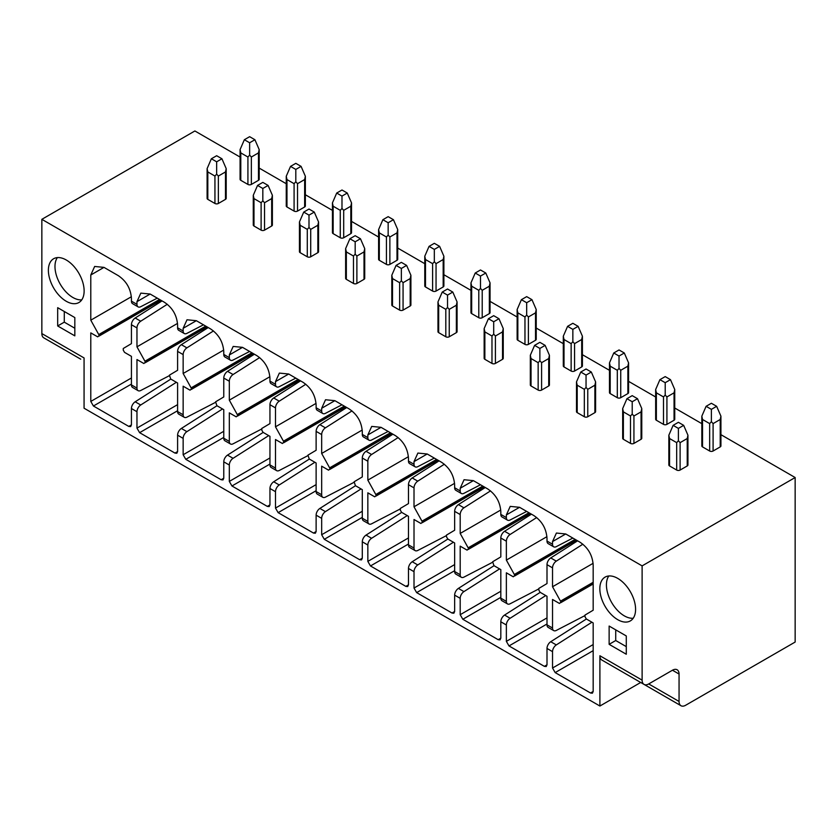<?xml version="1.0" encoding="UTF-8"?>
<svg xmlns="http://www.w3.org/2000/svg" width="837" height="837" viewBox="0 0 837 837"><rect width="100%" height="100%" fill="white"/><g stroke="black" fill="none" stroke-linecap="round" stroke-linejoin="round"><path stroke-width="1.26" d="M679.058 701.458A9.333 5.388 120 0 0 680.983 705.727A9.333 5.388 120 0 0 685.649 705.267L795.15 642.052L795.15 477.529L642.115 565.885L642.115 680.136A9.333 5.388 120 0 0 644.051 684.404A9.333 5.388 120 0 0 648.717 683.944L672.456 670.228A9.333 5.388 -60 0 1 677.123 669.767A9.333 5.388 -60 0 1 679.058 674.036L679.058 701.458L648.706 683.944M680.983 705.727L638.767 681.36A9.333 5.388 -60 0 1 638.725 681.328M640.703 682.469L599.899 706.03L599.899 655.758L642.115 680.136M644.051 684.404L601.834 660.027A9.333 5.388 -60 0 1 599.899 655.758M599.899 706.03L84.066 408.215L84.066 357.943L41.85 333.576L41.85 219.325L642.115 565.885M626.285 654.241L626.285 635.953L609.137 626.055L609.137 644.333L626.285 654.241M599.836 588.693A25.277 14.595 -120 0 0 610.864 614.138A25.277 14.595 -120 0 0 630.345 620.908A25.277 14.595 -120 0 0 635.586 609.336A25.277 14.595 -120 0 0 624.548 583.891A25.277 14.595 -120 0 0 605.067 577.122A25.277 14.595 -120 0 0 599.836 588.693M57.68 325.959L57.68 307.681L74.828 317.579L74.828 335.857L57.68 325.959L64.282 322.151L64.282 311.49M84.129 290.962A25.277 14.595 60 0 1 78.898 302.534A25.277 14.595 60 0 1 59.417 295.754A25.277 14.595 60 0 1 48.379 270.32A25.277 14.595 60 0 1 53.62 258.748A25.277 14.595 60 0 1 73.101 265.517A25.277 14.595 60 0 1 84.129 290.962M176.366 382.289L140.721 404.993A5.597 3.233 120 0 0 136.965 411.72L136.965 428.094L139.612 432.666L174.964 453.079L176.827 453.267L177.601 451.561L177.601 435.177L183.146 438.379L183.146 454.753L185.783 459.325L221.135 479.737L223.008 479.925L223.772 478.22L223.772 461.836L229.317 465.037L229.317 481.411L231.954 485.983L267.317 506.395L269.179 506.584L269.953 504.878L269.953 488.494L275.488 491.696L275.488 508.069L278.135 512.642L313.488 533.054L315.35 533.242L316.124 531.537L316.124 515.153L321.67 518.354L321.67 534.728L324.306 539.3L359.659 559.712L361.532 559.901L362.295 558.195L362.295 541.811L367.841 545.013L367.841 561.386L370.477 565.958L405.84 586.371L407.703 586.559L408.477 584.854L408.477 568.469L414.012 571.671L414.012 588.045L416.648 592.617L452.011 613.029L453.874 613.218L454.648 611.512L454.648 595.128L460.193 598.329L460.193 614.703L462.83 619.275L498.182 639.688L500.045 639.876L500.819 638.171L500.819 621.786L506.364 624.988L506.364 641.362L509.001 645.934L544.353 666.346L546.226 666.534L547 664.829L547 648.445L552.535 651.646L552.535 668.02L555.172 672.592L590.535 693.005L592.397 693.193L593.171 691.488L593.171 622.937L586.287 618.951L585.011 616.764L585.011 615.069L593.171 610.215L593.171 565.048C592.502 555.276 588.108 547.66 579.978 542.198L565.728 533.964L556.406 533.043L552.535 541.581L552.535 544.249A5.597 3.233 120 0 0 553.696 546.812A5.597 3.233 120 0 0 556.291 546.645L572.843 538.076M553.696 546.812L548.151 543.611A5.597 3.233 120 0 1 547 541.058L547 538.39C546.331 528.618 541.937 521.001 533.807 515.54L519.557 507.306L510.225 506.385L506.364 514.922L506.364 517.59A5.597 3.233 120 0 0 507.525 520.154A5.597 3.233 120 0 0 510.12 519.986L526.672 511.417M507.525 520.154L501.98 516.952A5.597 3.233 120 0 1 500.819 514.399L500.819 511.731C500.16 501.959 495.755 494.343 487.626 488.881L473.376 480.647L464.054 479.727L460.193 488.264L460.193 490.932A5.597 3.233 120 0 0 461.344 493.495A5.597 3.233 120 0 0 463.939 493.328L480.501 484.759M461.344 493.495L455.809 490.294A5.597 3.233 120 0 1 454.648 487.741L454.648 485.073C453.978 475.301 449.584 467.684 441.455 462.223L427.205 453.989L417.883 453.068L414.012 461.605L414.012 464.273A5.597 3.233 120 0 0 415.173 466.837A5.597 3.233 120 0 0 417.768 466.669L434.319 458.101M415.173 466.837L409.628 463.635A5.597 3.233 120 0 1 408.477 461.082L408.477 458.414C407.807 448.642 403.413 441.026 395.284 435.564L381.034 427.33L371.701 426.41L367.841 434.947L367.841 437.615A5.597 3.233 120 0 0 369.002 440.178A5.597 3.233 120 0 0 371.597 440.011L388.148 431.442M369.002 440.178L363.457 436.977A5.597 3.233 120 0 1 362.295 434.424L362.295 431.756C361.636 421.984 357.232 414.367 349.102 408.906L334.863 400.672L325.53 399.751L321.67 408.289L321.67 410.957A5.597 3.233 120 0 0 322.82 413.52A5.597 3.233 120 0 0 325.415 413.352L341.977 404.784M322.82 413.52L317.286 410.318A5.597 3.233 120 0 1 316.124 407.765L316.124 405.098C315.455 395.326 311.061 387.709 302.931 382.247L288.681 374.013L279.359 373.093L275.488 381.63L275.488 384.298A5.597 3.233 120 0 0 276.649 386.861A5.597 3.233 120 0 0 279.244 386.694L295.796 378.125M276.649 386.861L271.115 383.66A5.597 3.233 120 0 1 269.953 381.107L269.953 378.439C269.284 368.667 264.89 361.05 256.76 355.589L242.51 347.355L233.178 346.434L229.317 354.972L229.317 357.64A5.597 3.233 120 0 0 230.478 360.203A5.597 3.233 120 0 0 233.073 360.036L249.625 351.467M230.478 360.203L224.933 357.001A5.597 3.233 120 0 1 223.772 354.449L223.772 351.781C223.113 342.009 218.708 334.392 210.589 328.931L196.339 320.697L187.007 319.776L183.146 328.313L183.146 330.981A5.597 3.233 120 0 0 184.307 333.544A5.597 3.233 120 0 0 186.902 333.377L203.454 324.808M184.307 333.544L178.762 330.343A5.597 3.233 120 0 1 177.601 327.79L177.601 325.122C176.931 315.35 172.537 307.734 164.408 302.272L150.158 294.038L140.836 293.117L136.965 301.655L136.965 304.323A5.597 3.233 120 0 0 138.126 306.886A5.597 3.233 120 0 0 140.721 306.719L157.283 298.15M138.126 306.886L132.591 303.685A5.597 3.233 120 0 1 131.43 301.132L131.43 298.464C130.76 288.692 126.366 281.075 118.237 275.614L103.987 267.38L94.654 266.459L90.794 274.996L90.794 320.173L99.258 335.47L97.688 336.861L90.794 332.885L90.794 401.436L93.43 406.008L128.793 426.42L130.656 426.608L131.43 424.903L131.43 408.519L136.965 411.72M553.696 630.596L548.151 627.405A5.597 3.233 120 0 1 547 624.841L547 596.279L540.106 592.293L538.84 590.106L538.84 588.411L547 583.556L547 564.661L552.535 567.863L552.535 586.758L560.999 602.054L559.43 603.446L552.535 599.47L552.535 628.032A5.597 3.233 120 0 0 553.696 630.596A5.597 3.233 120 0 0 556.291 630.439L584.707 615.718M507.525 603.937L501.98 600.746A5.597 3.233 120 0 1 500.819 598.183L500.819 569.62L493.935 565.634L492.658 561.753L500.819 556.898L500.819 538.003L506.364 541.204L506.364 560.099L514.828 575.396L513.248 576.787L506.364 572.811L506.364 601.374A5.597 3.233 120 0 0 507.525 603.937A5.597 3.233 120 0 0 510.12 603.78L538.536 589.06M461.344 577.279L455.809 574.088A5.597 3.233 120 0 1 454.648 571.525L454.648 542.962L447.764 538.976L446.487 536.789L446.487 535.094L454.648 530.239L454.648 511.344L460.193 514.546L460.193 533.441L468.647 548.737L467.077 550.129L460.193 546.153L460.193 574.716A5.597 3.233 120 0 0 461.344 577.279A5.597 3.233 120 0 0 463.939 577.122L492.355 562.401M415.173 550.62L409.628 547.429A5.597 3.233 120 0 1 408.477 544.866L408.477 516.303L401.582 512.317L400.316 510.131L400.316 508.436L408.477 503.581L408.477 484.686L414.012 487.887L414.012 506.783L422.476 522.079L420.906 523.47L414.012 519.495L414.012 548.057A5.597 3.233 120 0 0 415.173 550.62A5.597 3.233 120 0 0 417.768 550.464L446.184 535.743M369.002 523.962L363.457 520.771A5.597 3.233 120 0 1 362.295 518.208L362.295 489.645L355.411 485.659L354.135 481.777L362.295 476.923L362.295 458.027L367.841 461.229L367.841 480.124L376.305 495.42L374.725 496.812L367.841 492.836L367.841 521.399A5.597 3.233 120 0 0 369.002 523.962A5.597 3.233 120 0 0 371.597 523.805L400.013 509.084M322.82 497.304L317.286 494.112A5.597 3.233 120 0 1 316.124 491.549L316.124 462.987L309.24 459L307.964 455.119L316.124 450.264L316.124 431.369L321.67 434.57L321.67 453.466L330.123 468.762L328.554 470.153L321.67 466.178L321.67 494.74A5.597 3.233 120 0 0 322.82 497.304A5.597 3.233 120 0 0 325.415 497.147L353.842 482.426M276.649 470.645L271.115 467.454A5.597 3.233 120 0 1 269.953 464.891L269.953 436.328L263.059 432.342L261.793 430.155L261.793 428.46L269.953 423.606L269.953 404.71L275.488 407.912L275.488 426.807L283.952 442.103L282.383 443.495L275.488 439.519L275.488 468.082A5.597 3.233 120 0 0 276.649 470.645A5.597 3.233 120 0 0 279.244 470.488L307.66 455.767M230.478 443.987L224.933 440.796A5.597 3.233 120 0 1 223.772 438.232L223.772 409.67L216.888 405.683L215.611 401.802L223.772 396.947L223.772 378.052L229.317 381.253L229.317 400.149L237.781 415.445L236.201 416.836L229.317 412.861L229.317 441.423A5.597 3.233 120 0 0 230.478 443.987A5.597 3.233 120 0 0 233.073 443.83L261.489 429.109M184.307 417.328L178.762 414.137A5.597 3.233 120 0 1 177.601 411.574L177.601 383.011L170.717 379.025L169.44 375.143L177.601 370.289L177.601 351.394L183.146 354.595L183.146 373.49L191.61 388.786L190.03 390.178L183.146 386.202L183.146 414.765A5.597 3.233 120 0 0 184.307 417.328A5.597 3.233 120 0 0 186.902 417.161L215.318 402.451M138.126 390.67L132.591 387.479A5.597 3.233 120 0 1 131.43 384.915L131.43 356.353L124.535 352.367L123.269 350.18L123.269 348.485L131.43 343.63L131.43 324.735L136.965 327.937L136.965 346.832L145.429 362.128L143.859 363.52L136.965 359.544L136.965 388.106A5.597 3.233 120 0 0 138.126 390.67A5.597 3.233 120 0 0 140.721 390.502L169.137 375.792M795.15 477.529L720.929 434.675M701.824 423.648L674.748 408.017M655.653 396.989L628.577 381.358M609.482 370.331L582.406 354.7M563.301 343.672L536.224 328.041M517.13 317.014L490.053 301.383M470.959 290.355L443.882 274.724M424.777 263.697L397.711 248.066M378.606 237.038L351.53 221.407M332.435 210.38L305.359 194.749M286.254 183.721L259.188 168.091M240.083 157.063L194.885 130.97L41.85 219.325M687.941 435.219L687.229 438.525L680.115 442.647L680.115 470.059L687.229 465.947A2.427 1.402 180 0 0 687.941 464.964L687.941 435.219L683.672 425.353L678.399 422.308L673.115 425.353L678.399 428.398L683.672 425.353M680.115 442.647L678.399 440.733L676.683 442.647L669.558 438.525L669.558 465.947A2.427 1.402 180 0 1 668.847 464.964L668.847 435.219L673.115 425.353M669.558 465.947L676.683 470.059A2.427 1.402 180 0 0 680.115 470.059M701.824 416.177L702.536 419.483L702.536 446.906A2.427 1.402 180 0 1 701.824 445.922L701.824 416.177L706.104 406.311L711.377 409.356L716.65 406.311L711.377 403.267L706.104 406.311M702.536 446.906L709.661 451.017A2.427 1.402 180 0 0 713.093 451.017L720.218 446.906A2.427 1.402 180 0 0 720.929 445.922L720.929 416.177L716.65 406.311M641.77 408.561L641.058 411.867L633.933 415.989L633.933 443.401L641.058 439.289A2.427 1.402 180 0 0 641.77 438.306L641.77 408.561L637.501 398.694L632.217 395.65L626.944 398.694L632.217 401.739L637.501 398.694M633.933 415.989L632.217 414.074L630.502 415.989L623.377 411.867L623.377 439.289A2.427 1.402 180 0 1 622.676 438.306L622.676 408.561L626.944 398.694M623.377 439.289L630.502 443.401A2.427 1.402 180 0 0 633.933 443.401M655.653 389.519L656.365 392.825L656.365 420.247A2.427 1.402 180 0 1 655.653 419.264L655.653 389.519L659.922 379.653L665.206 382.697L670.479 379.653L665.206 376.608L659.922 379.653M656.365 420.247L663.49 424.359A2.427 1.402 180 0 0 666.922 424.359L674.047 420.247A2.427 1.402 180 0 0 674.748 419.264L674.748 389.519L670.479 379.653M595.599 381.902L594.887 385.208L587.762 389.331L587.762 416.742L594.887 412.631A2.427 1.402 180 0 0 595.599 411.647L595.599 381.902L591.32 372.036L586.046 368.991L580.773 372.036L586.046 375.081L591.32 372.036M587.762 389.331L586.046 387.416L584.331 389.331L577.206 385.208L577.206 412.631A2.427 1.402 180 0 1 576.494 411.647L576.494 381.902L580.773 372.036M577.206 412.631L584.331 416.742A2.427 1.402 180 0 0 587.762 416.742M609.482 362.86L610.194 366.167L610.194 393.589A2.427 1.402 180 0 1 609.482 392.605L609.482 362.86L613.751 352.994L619.024 356.039L624.308 352.994L619.024 349.95L613.751 352.994M610.194 393.589L617.308 397.701A2.427 1.402 180 0 0 620.74 397.701L627.865 393.589A2.427 1.402 180 0 0 628.577 392.605L628.577 362.86L624.308 352.994M549.417 355.244L548.716 358.55L541.591 362.672L541.591 390.084L548.716 385.972A2.427 1.402 180 0 0 549.417 384.989L549.417 355.244L545.149 345.378L539.875 342.333L534.592 345.378L539.875 348.422L545.149 345.378M541.591 362.672L539.875 360.757L538.16 362.672L531.035 358.55L531.035 385.972A2.427 1.402 180 0 1 530.323 384.989L530.323 355.244L534.592 345.378M531.035 385.972L538.16 390.084A2.427 1.402 180 0 0 541.591 390.084M563.301 336.202L564.012 339.508L564.012 366.93A2.427 1.402 180 0 1 563.301 365.947L563.301 336.202L567.58 326.336L572.853 329.38L578.126 326.336L572.853 323.291L567.58 326.336M564.012 366.93L571.137 371.042A2.427 1.402 180 0 0 574.569 371.042L581.694 366.93A2.427 1.402 180 0 0 582.406 365.947L582.406 336.202L578.126 326.336M503.246 328.585L502.535 331.891L495.41 336.014L495.41 363.425L502.535 359.314A2.427 1.402 180 0 0 503.246 358.33L503.246 328.585L498.978 318.719L493.694 315.675L488.421 318.719L493.694 321.764L498.978 318.719M495.41 336.014L493.694 334.099L491.978 336.014L484.864 331.891L484.864 359.314A2.427 1.402 180 0 1 484.152 358.33L484.152 328.585L488.421 318.719M484.864 359.314L491.978 363.425A2.427 1.402 180 0 0 495.41 363.425M517.13 309.544L517.841 312.85L517.841 340.272A2.427 1.402 180 0 1 517.13 339.288L517.13 309.544L521.399 299.677L526.682 302.722L531.955 299.677L526.682 296.633L521.399 299.677M517.841 340.272L524.966 344.384A2.427 1.402 180 0 0 528.398 344.384L535.523 340.272A2.427 1.402 180 0 0 536.224 339.288L536.224 309.544L531.955 299.677M457.075 301.927L456.364 305.233L449.239 309.355L449.239 336.767L456.364 332.655A2.427 1.402 180 0 0 457.075 331.672L457.075 301.927L452.796 292.061L447.523 289.016L442.25 292.061L447.523 295.105L452.796 292.061M449.239 309.355L447.523 307.441L445.807 309.355L438.682 305.233L438.682 332.655A2.427 1.402 180 0 1 437.971 331.672L437.971 301.927L442.25 292.061M438.682 332.655L445.807 336.767A2.427 1.402 180 0 0 449.239 336.767M470.959 282.885L471.67 286.191L471.67 313.613A2.427 1.402 180 0 1 470.959 312.63L470.959 282.885L475.228 273.019L480.501 276.064L485.784 273.019L480.501 269.974L475.228 273.019M471.67 313.613L478.795 317.725A2.427 1.402 180 0 0 482.217 317.725L489.342 313.613A2.427 1.402 180 0 0 490.053 312.63L490.053 282.885L485.784 273.019M410.904 275.268L410.193 278.575L403.068 282.697L403.068 310.108L410.193 305.997A2.427 1.402 180 0 0 410.904 305.013L410.904 275.268L406.625 265.402L401.352 262.358L396.068 265.402L401.352 268.447L406.625 265.402M403.068 282.697L401.352 280.782L399.636 282.697L392.511 278.575L392.511 305.997A2.427 1.402 180 0 1 391.8 305.013L391.8 275.268L396.068 265.402M392.511 305.997L399.636 310.108A2.427 1.402 180 0 0 403.068 310.108M424.777 256.227L425.489 259.533L425.489 286.955A2.427 1.402 180 0 1 424.777 285.972L424.777 256.227L429.057 246.36L434.33 249.405L439.613 246.36L434.33 243.316L429.057 246.36M425.489 286.955L432.614 291.067A2.427 1.402 180 0 0 436.046 291.067L443.171 286.955A2.427 1.402 180 0 0 443.882 285.972L443.882 256.227L439.613 246.36M364.723 248.61L364.011 251.916L356.886 256.038L356.886 283.45L364.011 279.338A2.427 1.402 180 0 0 364.723 278.355L364.723 248.61L360.454 238.744L355.17 235.699L349.897 238.744L355.17 241.788L360.454 238.744M356.886 256.038L355.17 254.124L353.465 256.038L346.34 251.916L346.34 279.338A2.427 1.402 180 0 1 345.629 278.355L345.629 248.61L349.897 238.744M346.34 279.338L353.465 283.45A2.427 1.402 180 0 0 356.886 283.45M378.606 229.568L379.318 232.874L379.318 260.297A2.427 1.402 180 0 1 378.606 259.313L378.606 229.568L382.875 219.702L388.159 222.747L393.432 219.702L388.159 216.657L382.875 219.702M379.318 260.297L386.443 264.408A2.427 1.402 180 0 0 389.875 264.408L397 260.297A2.427 1.402 180 0 0 397.711 259.313L397.711 229.568L393.432 219.702M318.552 221.951L317.84 225.258L310.715 229.38L310.715 256.792L317.84 252.68A2.427 1.402 180 0 0 318.552 251.696L318.552 221.951L314.283 212.085L308.999 209.041L303.726 212.085L308.999 215.13L314.283 212.085M310.715 229.38L308.999 227.465L307.284 229.38L300.159 225.258L300.159 252.68A2.427 1.402 180 0 1 299.447 251.696L299.447 221.951L303.726 212.085M300.159 252.68L307.284 256.792A2.427 1.402 180 0 0 310.715 256.792M332.435 202.91L333.147 206.216L333.147 233.638A2.427 1.402 180 0 1 332.435 232.655L332.435 202.91L336.704 193.044L341.988 196.088L347.261 193.044L341.988 189.999L336.704 193.044M333.147 233.638L340.272 237.75A2.427 1.402 180 0 0 343.693 237.75L350.818 233.638A2.427 1.402 180 0 0 351.53 232.655L351.53 202.91L347.261 193.044M272.381 195.293L271.669 198.599L264.544 202.721L264.544 230.133L271.669 226.021A2.427 1.402 180 0 0 272.381 225.038L272.381 195.293L268.102 185.427L262.828 182.382L257.545 185.427L262.828 188.471L268.102 185.427M264.544 202.721L262.828 200.807L261.113 202.721L253.988 198.599L253.988 226.021A2.427 1.402 180 0 1 253.276 225.038L253.276 195.293L257.545 185.427M253.988 226.021L261.113 230.133A2.427 1.402 180 0 0 264.544 230.133M286.254 176.251L286.965 179.557L286.965 206.98A2.427 1.402 180 0 1 286.254 205.996L286.254 176.251L290.533 166.385L295.806 169.43L301.09 166.385L295.806 163.341L290.533 166.385M286.965 206.98L294.09 211.091A2.427 1.402 180 0 0 297.522 211.091L304.647 206.98A2.427 1.402 180 0 0 305.359 205.996L305.359 176.251L301.09 166.385M226.199 168.635L225.488 171.941L218.363 176.063L218.363 203.475L225.488 199.363A2.427 1.402 180 0 0 226.199 198.379L226.199 168.635L221.931 158.768L216.657 155.724L211.374 158.768L216.657 161.813L221.931 158.768M218.363 176.063L216.657 174.148L214.942 176.063L207.817 171.941L207.817 199.363A2.427 1.402 180 0 1 207.105 198.379L207.105 168.635L211.374 158.768M207.817 199.363L214.942 203.475A2.427 1.402 180 0 0 218.363 203.475M240.083 149.593L240.794 152.899L240.794 180.321A2.427 1.402 180 0 1 240.083 179.338L240.083 149.593L244.362 139.727L249.635 142.771L254.908 139.727L249.635 136.682L244.362 139.727M240.794 180.321L247.919 184.433A2.427 1.402 180 0 0 251.351 184.433L258.476 180.321A2.427 1.402 180 0 0 259.188 179.338L259.188 149.593L254.908 139.727M41.85 333.576A9.333 5.388 -60 0 0 43.786 337.845L80.718 359.167A9.333 5.388 -60 0 1 80.676 359.146M678.399 440.733L678.399 428.398M669.558 438.525L668.847 435.219M720.929 416.177L720.218 419.483L713.093 423.606L711.377 421.691L711.377 409.356M711.377 421.691L709.661 423.606L709.661 451.017M702.536 419.483L709.661 423.606M632.217 414.074L632.217 401.739M623.377 411.867L622.676 408.561M674.748 389.519L674.047 392.825L666.922 396.947L665.206 395.033L665.206 382.697M665.206 395.033L663.49 396.947L663.49 424.359M656.365 392.825L663.49 396.947M586.046 387.416L586.046 375.081M577.206 385.208L576.494 381.902M628.577 362.86L627.865 366.167L620.74 370.289L619.024 368.374L619.024 356.039M619.024 368.374L617.308 370.289L617.308 397.701M610.194 366.167L617.308 370.289M539.875 360.757L539.875 348.422M531.035 358.55L530.323 355.244M582.406 336.202L581.694 339.508L574.569 343.63L572.853 341.716L572.853 329.38M572.853 341.716L571.137 343.63L571.137 371.042M564.012 339.508L571.137 343.63M493.694 334.099L493.694 321.764M484.864 331.891L484.152 328.585M536.224 309.544L535.523 312.85L528.398 316.972L526.682 315.057L526.682 302.722M526.682 315.057L524.966 316.972L524.966 344.384M517.841 312.85L524.966 316.972M447.523 307.441L447.523 295.105M438.682 305.233L437.971 301.927M490.053 282.885L489.342 286.191L482.217 290.313L480.501 288.399L480.501 276.064M480.501 288.399L478.795 290.313L478.795 317.725M471.67 286.191L478.795 290.313M401.352 280.782L401.352 268.447M392.511 278.575L391.8 275.268M443.882 256.227L443.171 259.533L436.046 263.655L434.33 261.74L434.33 249.405M434.33 261.74L432.614 263.655L432.614 291.067M425.489 259.533L432.614 263.655M355.17 254.124L355.17 241.788M346.34 251.916L345.629 248.61M397.711 229.568L397 232.874L389.875 236.997L388.159 235.082L388.159 222.747M388.159 235.082L386.443 236.997L386.443 264.408M379.318 232.874L386.443 236.997M308.999 227.465L308.999 215.13M300.159 225.258L299.447 221.951M351.53 202.91L350.818 206.216L343.693 210.338L341.988 208.423L341.988 196.088M341.988 208.423L340.272 210.338L340.272 237.75M333.147 206.216L340.272 210.338M262.828 200.807L262.828 188.471M253.988 198.599L253.276 195.293M305.359 176.251L304.647 179.557L297.522 183.68L295.806 181.765L295.806 169.43M295.806 181.765L294.09 183.68L294.09 211.091M286.965 179.557L294.09 183.68M216.657 174.148L216.657 161.813M207.817 171.941L207.105 168.635M259.188 149.593L258.476 152.899L251.351 157.021L249.635 155.107L249.635 142.771M249.635 155.107L247.919 157.021L247.919 184.433M240.794 152.899L247.919 157.021M609.137 644.333L615.729 640.525L626.285 646.624M615.729 629.863L615.729 640.525M608.802 575.971A25.277 14.595 -120 0 0 606.427 584.885A25.277 14.595 -120 0 0 633.211 618.25M74.828 328.24L64.282 322.151M81.754 299.866A25.277 14.595 60 0 1 54.98 266.511A25.277 14.595 60 0 1 57.355 257.597M591.926 622.215L556.291 644.919A5.597 3.233 120 0 0 552.535 651.646M556.291 644.919L550.746 641.717A5.597 3.233 120 0 0 547 648.445M550.746 641.717L586.392 619.014M545.755 595.557L510.12 618.261A5.597 3.233 120 0 0 506.364 624.988M572.33 542.69L572.33 544.186M510.12 618.261L504.575 615.059A5.597 3.233 120 0 0 500.819 621.786M504.575 615.059L540.221 592.355M499.584 568.898L463.939 591.602A5.597 3.233 120 0 0 460.193 598.329M526.149 516.031L526.149 517.528M463.939 591.602L458.404 588.401A5.597 3.233 120 0 0 454.648 595.128M458.404 588.401L494.039 565.697M453.413 542.24L417.768 564.944A5.597 3.233 120 0 0 414.012 571.671M479.978 489.373L479.978 490.869M417.768 564.944L412.222 561.742A5.597 3.233 120 0 0 408.477 568.469M412.222 561.742L447.868 539.038M407.232 515.582L371.597 538.285A5.597 3.233 120 0 0 367.841 545.013M433.807 462.715L433.807 464.211M371.597 538.285L366.051 535.084A5.597 3.233 120 0 0 362.295 541.811M366.051 535.084L401.697 512.38M361.061 488.923L325.415 511.627A5.597 3.233 120 0 0 321.67 518.354M387.625 436.056L387.625 437.552M325.415 511.627L319.88 508.425A5.597 3.233 120 0 0 316.124 515.153M319.88 508.425L355.516 485.722M314.89 462.265L279.244 484.968A5.597 3.233 120 0 0 275.488 491.696M341.454 409.398L341.454 410.894M279.244 484.968L273.709 481.767A5.597 3.233 120 0 0 269.953 488.494M273.709 481.767L309.345 459.063M268.708 435.606L233.073 458.31A5.597 3.233 120 0 0 229.317 465.037M295.283 382.739L295.283 384.235M233.073 458.31L227.528 455.108A5.597 3.233 120 0 0 223.772 461.836M227.528 455.108L263.174 432.405M222.537 408.948L186.902 431.651A5.597 3.233 120 0 0 183.146 438.379M249.102 356.081L249.102 357.577M186.902 431.651L181.357 428.45A5.597 3.233 120 0 0 177.601 435.177M181.357 428.45L216.992 405.746M202.931 329.422L202.931 330.918M140.721 404.993L135.186 401.791A5.597 3.233 120 0 0 131.43 408.519M135.186 401.791L170.821 379.088M156.76 302.764L156.76 304.26M90.794 320.173L131.357 296.748M136.965 327.937A5.597 3.233 120 0 1 140.721 321.209L135.186 318.008A5.597 3.233 120 0 0 131.43 324.735M135.186 318.008L162.043 300.901M140.721 321.209L167.295 304.281M136.965 346.832L177.528 323.406M183.146 354.595A5.597 3.233 120 0 1 186.902 347.868L181.357 344.666A5.597 3.233 120 0 0 177.601 351.394M181.357 344.666L208.214 327.56M186.902 347.868L213.466 330.939M183.146 373.49L223.709 350.065M229.317 381.253A5.597 3.233 120 0 1 233.073 374.526L227.528 371.325A5.597 3.233 120 0 0 223.772 378.052M227.528 371.325L254.385 354.218M233.073 374.526L259.637 357.598M229.317 400.149L269.88 376.723M275.488 407.912A5.597 3.233 120 0 1 279.244 401.185L273.709 397.983A5.597 3.233 120 0 0 269.953 404.71M273.709 397.983L300.567 380.877M279.244 401.185L305.819 384.256M275.488 426.807L316.051 403.382M321.67 434.57A5.597 3.233 120 0 1 325.415 427.843L319.88 424.641A5.597 3.233 120 0 0 316.124 431.369M319.88 424.641L346.738 407.535M325.415 427.843L351.99 410.915M321.67 453.466L362.222 430.04M367.841 461.229A5.597 3.233 120 0 1 371.597 454.501L366.051 451.3A5.597 3.233 120 0 0 362.295 458.027M366.051 451.3L392.909 434.194M371.597 454.501L398.161 437.573M367.841 480.124L408.404 456.699M414.012 487.887A5.597 3.233 120 0 1 417.768 481.16L412.222 477.958A5.597 3.233 120 0 0 408.477 484.686M412.222 477.958L439.09 460.852M417.768 481.16L444.342 464.232M414.012 506.783L454.575 483.357M460.193 514.546A5.597 3.233 120 0 1 463.939 507.818L458.404 504.617A5.597 3.233 120 0 0 454.648 511.344M458.404 504.617L485.261 487.511M463.939 507.818L490.513 490.89M460.193 533.441L500.746 510.015M506.364 541.204A5.597 3.233 120 0 1 510.12 534.477L504.575 531.275A5.597 3.233 120 0 0 500.819 538.003M504.575 531.275L531.432 514.169M510.12 534.477L536.684 517.548M506.364 560.099L546.927 536.674M552.535 567.863A5.597 3.233 120 0 1 556.291 561.135L550.746 557.934A5.597 3.233 120 0 0 547 564.661M550.746 557.934L577.603 540.828M556.291 561.135L582.855 544.207M552.535 586.758L593.098 563.332M672.456 670.228L679.058 674.036M547 541.058L552.535 544.249M500.819 514.399L506.364 517.59M454.648 487.741L460.193 490.932M408.477 461.082L414.012 464.273M362.295 434.424L367.841 437.615M316.124 407.765L321.67 410.957M269.953 381.107L275.488 384.298M223.772 354.449L229.317 357.64M177.601 327.79L183.146 330.981M131.43 301.132L136.965 304.323M547 624.841L552.535 628.032M500.819 598.183L506.364 601.374M454.648 571.525L460.193 574.716M408.477 544.866L414.012 548.057M362.295 518.208L367.841 521.399M316.124 491.549L321.67 494.74M269.953 464.891L275.488 468.082M223.772 438.232L229.317 441.423M177.601 411.574L183.146 414.765M131.43 384.915L136.965 388.106M687.229 438.525L687.229 465.947M676.683 442.647L676.683 470.059M713.093 423.606L713.093 451.017M720.218 419.483L720.218 446.906M641.058 411.867L641.058 439.289M630.502 415.989L630.502 443.401M666.922 396.947L666.922 424.359M674.047 392.825L674.047 420.247M594.887 385.208L594.887 412.631M584.331 389.331L584.331 416.742M620.74 370.289L620.74 397.701M627.865 366.167L627.865 393.589M548.716 358.55L548.716 385.972M538.16 362.672L538.16 390.084M574.569 343.63L574.569 371.042M581.694 339.508L581.694 366.93M502.535 331.891L502.535 359.314M491.978 336.014L491.978 363.425M528.398 316.972L528.398 344.384M535.523 312.85L535.523 340.272M456.364 305.233L456.364 332.655M445.807 309.355L445.807 336.767M482.217 290.313L482.217 317.725M489.342 286.191L489.342 313.613M410.193 278.575L410.193 305.997M399.636 282.697L399.636 310.108M436.046 263.655L436.046 291.067M443.171 259.533L443.171 286.955M364.011 251.916L364.011 279.338M353.465 256.038L353.465 283.45M389.875 236.997L389.875 264.408M397 232.874L397 260.297M317.84 225.258L317.84 252.68M307.284 229.38L307.284 256.792M343.693 210.338L343.693 237.75M350.818 206.216L350.818 233.638M271.669 198.599L271.669 226.021M261.113 202.721L261.113 230.133M297.522 183.68L297.522 211.091M304.647 179.557L304.647 206.98M225.488 171.941L225.488 199.363M214.942 176.063L214.942 203.475M251.351 157.021L251.351 184.433M258.476 152.899L258.476 180.321M552.535 668.02L593.171 644.563M544.353 666.346L547 664.829M509.001 645.934L547 624.004M506.364 641.362L547 617.905M498.182 639.688L500.819 638.171M462.83 619.275L500.819 597.346M460.193 614.703L500.819 591.246M452.011 613.029L454.648 611.512M416.648 592.617L454.648 570.688M414.012 588.045L454.648 564.588M405.84 586.371L408.477 584.854M370.477 565.958L408.477 544.029M367.841 561.386L408.477 537.929M359.659 559.712L362.295 558.195M324.306 539.3L362.295 517.371M321.67 534.728L362.295 511.271M313.488 533.054L316.124 531.537M278.135 512.642L316.124 490.712M275.488 508.069L316.124 484.613M267.317 506.395L269.953 504.878M231.954 485.983L269.953 464.054M229.317 481.411L269.953 457.954M221.135 479.737L223.772 478.22M185.783 459.325L223.772 437.395M183.146 454.753L223.772 431.296M174.964 453.079L177.601 451.561M139.612 432.666L177.601 410.737M136.965 428.094L177.601 404.637M128.793 426.42L131.43 424.903M93.43 406.008L131.43 384.078M90.794 401.436L131.43 377.979M98.954 336.129L161.007 300.305M99.258 335.47L160.589 300.065M98.954 334.455L159.553 299.468M90.794 274.996L103.987 267.38M136.965 301.655L150.158 294.038M183.146 328.313L196.339 320.697M229.317 354.972L242.51 347.355M275.488 381.63L288.681 374.013M321.67 408.289L334.863 400.672M367.841 434.947L381.034 427.33M414.012 461.605L427.205 453.989M460.193 488.264L473.386 480.647M506.364 514.922L519.557 507.306M552.535 541.581L565.728 533.964M590.535 693.005L593.171 691.488M555.172 672.592L593.171 650.663M560.696 602.713L593.171 583.964M560.999 602.054L593.171 583.483M560.696 601.039L593.171 582.29M514.514 576.055L576.578 540.231M514.828 575.396L576.159 539.991M514.525 574.381L575.124 539.394M468.343 549.396L530.407 513.573M468.647 548.737L529.978 513.332M468.354 547.722L528.953 512.736M422.172 522.738L484.225 486.914M422.476 522.079L483.807 486.674M422.172 521.064L482.782 486.077M376.001 496.079L438.054 460.256M376.305 495.42L437.636 460.015M376.001 494.405L436.6 459.419M329.82 469.421L391.883 433.597M330.123 468.762L391.454 433.357M329.83 467.747L390.429 432.76M283.649 442.763L345.702 406.939M283.952 442.103L345.283 406.698M283.649 441.089L344.258 406.102M237.478 416.104L299.531 380.28M237.781 415.445L299.112 380.04M237.478 414.43L298.077 379.443M191.296 389.446L253.36 353.622M191.61 388.786L252.931 353.381M191.307 387.772L251.906 352.785M145.125 362.787L207.178 326.964M145.429 362.128L206.76 326.723M145.125 361.113L205.735 326.127"/></g></svg>
